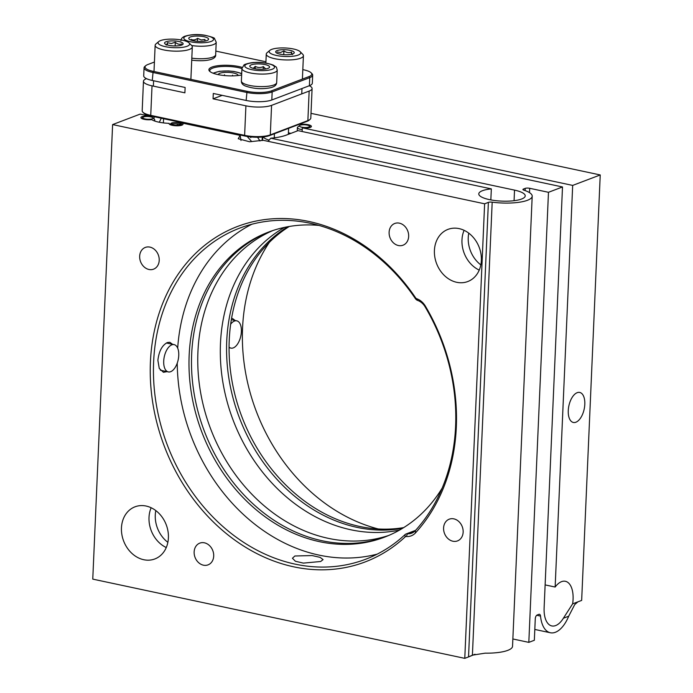<?xml version="1.0" encoding="UTF-8"?>
<svg xmlns="http://www.w3.org/2000/svg" width="693" height="693" viewBox="0 0 693 693"><rect width="100%" height="100%" fill="white"/><g stroke="black" fill="none" stroke-linecap="round" stroke-linejoin="round"><path stroke-width="1.04" d="M575.892 422.219A15.341 7.822 102 0 0 584.597 406.687A15.341 7.822 102 0 0 579.729 392.446A15.341 7.822 102 0 0 577.174 392.688A15.341 7.822 102 0 0 568.468 408.22A15.341 7.822 102 0 0 573.336 422.461A15.341 7.822 102 0 0 575.892 422.219M240.999 140.488L240.159 135.395L238.219 138.739L249.627 141.77L263.149 140.289L491.328 188.886A23.25 6.246 2.5 0 0 482.441 190.714A23.25 6.246 2.5 0 0 478.776 193.867A23.25 6.246 2.5 0 0 495.348 200.598A23.25 6.246 2.5 0 0 521.56 199.038A23.25 6.246 2.5 0 0 525.225 195.894A23.25 6.246 2.5 0 0 514.527 190.116L270.764 138.202C276.957 137.69 282.181 136.642 286.417 135.074L298.068 130.648L562.499 186.963L544.118 607.96A23.25 11.85 102 0 0 551.801 625.935A23.25 11.85 102 0 0 555.673 625.562A23.25 11.85 102 0 0 563.383 618.234L572.635 603.837A23.25 11.85 102 0 0 565.401 581.297A23.25 11.85 102 0 0 561.538 581.661A23.25 11.85 102 0 0 555.145 587.04L572.678 185.412L600.233 174.948L311.01 113.349M545.131 584.901L555.145 587.04M235.17 320.487L232.476 318.494M402.555 528.309A163.193 133.351 69.2 0 1 226.732 341.129A163.193 133.351 69.2 0 1 287.941 226.706M289.284 226.472A163.193 133.351 -110.8 0 0 229.236 340.176A163.193 133.351 -110.8 0 0 403.716 527.598M167.862 542.324A27.893 22.791 69.2 0 1 155.275 515.029A27.893 22.791 69.2 0 1 155.804 510.594M480.829 264.891A27.893 22.791 69.2 0 1 468.234 237.604A27.893 22.791 69.2 0 1 468.771 233.16M475.034 654.244L468.537 656.921L473.024 654.902M463.149 532.12A11.625 9.494 -110.8 0 0 449.246 519.178A11.625 9.494 -110.8 0 0 443.589 527.962A11.625 9.494 -110.8 0 0 457.501 540.904A11.625 9.494 -110.8 0 0 463.149 532.12M464.102 230.327A27.893 22.791 -110.8 0 0 461.971 239.986A27.893 22.791 -110.8 0 0 479.227 270.114M481.358 260.455A27.893 22.791 -110.8 0 0 447.981 229.374A27.893 22.791 -110.8 0 0 434.416 250.459A27.893 22.791 -110.8 0 0 467.792 281.531A27.893 22.791 -110.8 0 0 481.358 260.455M168.399 537.881A27.893 22.791 -110.8 0 0 135.014 506.808A27.893 22.791 -110.8 0 0 121.457 527.884A27.893 22.791 -110.8 0 0 154.834 558.956A27.893 22.791 -110.8 0 0 168.399 537.881M151.143 507.752A27.893 22.791 -110.8 0 0 149.012 517.411A27.893 22.791 -110.8 0 0 166.259 547.539M159.217 260.377A11.625 9.494 -110.8 0 0 145.313 247.427A11.625 9.494 -110.8 0 0 139.665 256.211A11.625 9.494 -110.8 0 0 153.569 269.161A11.625 9.494 -110.8 0 0 159.217 260.377M408.662 236.426A11.625 9.494 -110.8 0 0 394.759 223.475A11.625 9.494 -110.8 0 0 389.111 232.259A11.625 9.494 -110.8 0 0 403.014 245.209A11.625 9.494 -110.8 0 0 408.662 236.426M213.704 556.081A11.625 9.494 -110.8 0 0 199.801 543.13A11.625 9.494 -110.8 0 0 194.144 551.914A11.625 9.494 -110.8 0 0 208.056 564.864A11.625 9.494 -110.8 0 0 213.704 556.081M318.919 225.416A163.193 133.351 -110.8 0 0 268.486 232.103A163.193 133.351 -110.8 0 0 189.154 355.405A163.193 133.351 -110.8 0 0 384.433 537.196A163.193 133.351 -110.8 0 0 442.16 488.123M269.742 231.635A163.193 133.351 -110.8 0 0 191.658 354.452A163.193 133.351 -110.8 0 0 385.68 536.711M294.863 555.994L312.136 555.561L320.097 557.363L323.085 559.597L320.677 561.495L303.352 563.114L295.4 561.252L292.437 558.255L294.863 555.994M153.621 361.954A177.139 144.75 -110.8 0 0 365.583 559.277A177.139 144.75 -110.8 0 0 405.041 534.615A4.652 3.803 69.2 0 1 406.081 533.965A4.652 3.803 69.2 0 1 407.467 533.775A13.947 11.4 -110.8 0 0 411.616 533.194A13.947 11.4 -110.8 0 0 415.306 530.665A181.791 148.545 -110.8 0 0 425.086 306.791A13.947 11.4 -110.8 0 0 417.654 300.424A4.652 3.803 69.2 0 1 415.35 298.57A177.139 144.75 -110.8 0 0 239.735 228.11A177.139 144.75 -110.8 0 0 153.621 361.954M166.978 371.63L163.453 372.306L159.26 368.433L157.883 360.334C158.948 351.221 162.101 345.287 167.351 342.55L169.846 342.29L172.54 344.291M177.243 363.115A177.139 144.75 -110.8 0 0 377.243 554.114M484.624 203.803L112.612 124.575L92.767 579.123L464.778 658.35L484.624 203.803L488.383 202.373A3.257 0.875 -177.5 0 1 492.186 202.165A30.223 8.125 2.5 0 0 527.434 200.294A30.223 8.125 2.5 0 0 532.198 196.197A30.223 8.125 2.5 0 0 523.83 190.142A3.257 0.875 -177.5 0 1 522.929 189.492A3.257 0.875 -177.5 0 1 523.44 189.05L525.207 188.375A3.257 0.875 -177.5 0 1 529.695 188.297L548.475 192.299L528.82 642.368L534.338 640.271L535.273 618.797A3.257 1.663 102 0 1 537.162 615.003L538.929 614.336A3.257 1.663 102 0 1 539.466 614.284A3.257 1.663 102 0 1 540.523 616.077L536.72 615.263M492.186 202.165L472.409 655.154L485.161 653.161A30.223 8.125 2.5 0 0 507.778 650.363A30.223 8.125 2.5 0 0 512.543 646.266L532.198 196.197M405.128 536.945A179.461 146.647 69.2 0 1 238.071 542.385A179.461 146.647 69.2 0 1 150.416 362.015A179.461 146.647 69.2 0 1 252.061 221.951A179.461 146.647 69.2 0 1 415.575 297.799A2.322 1.897 -110.8 0 0 416.727 298.726A16.277 13.297 69.2 0 1 425.398 306.159A184.113 150.45 69.2 0 1 415.497 532.891A16.277 13.297 69.2 0 1 406.341 536.521A2.322 1.897 -110.8 0 0 405.128 536.945L405.041 534.615M112.612 124.575L140.168 114.102L150.009 116.199A6.973 1.871 2.5 0 0 142.013 116.649A6.973 1.871 2.5 0 0 140.913 117.593A6.973 1.871 2.5 0 0 144.516 119.404A6.973 1.871 2.5 0 0 151.68 119.62A18.598 4.998 2.5 0 0 169.153 123.345A6.973 1.871 2.5 0 0 178.092 125.771A6.973 1.871 2.5 0 0 181.176 122.834L240.159 135.395M388.782 535.438A163.193 133.351 69.2 0 1 197.921 352.07A163.193 133.351 69.2 0 1 272.903 230.526M284.606 227.356A163.193 133.351 -110.8 0 0 220.469 343.503A163.193 133.351 -110.8 0 0 399.627 530.041M270.764 138.202L268.009 141.329M251.724 141.597L247.158 136.452M250.667 137.612L251.351 136.98M260.014 140.991L257.562 137.249M159.286 122.254L161.296 118.217M150.009 116.199L149.991 116.727M464.778 658.35L468.537 656.921L488.383 202.373M251.88 224.229A177.139 144.75 -110.8 0 0 177.685 348.146M491.328 188.886L490.843 199.913M262.101 140.558L262.257 137.032M146.275 115.402L146.31 114.605M154.011 118.945L154.115 116.684M269.334 242.368A177.139 144.75 -110.8 0 0 378.248 528.958M572.678 185.412L302.313 127.833A6.973 1.871 2.5 0 0 311.348 126.169A6.973 1.871 2.5 0 0 300.649 124.411A18.598 4.998 2.5 0 0 299.982 124.012M302.313 127.833L302.148 131.514M572.635 603.837L581.661 600.415L600.233 174.948M577.893 601.845L574.714 604.591L568.702 616.216A30.223 15.411 -78 0 1 550.355 632.752A30.223 15.411 -78 0 1 540.523 616.077M512.863 638.972L528.82 642.368M562.499 186.963L548.475 192.299M241.918 68.59A18.598 4.998 2.5 0 0 238.392 67.654A18.598 4.998 2.5 0 0 219.542 66.701A18.598 4.998 2.5 0 0 209.788 70.651A18.598 4.998 2.5 0 0 210.109 71.648M241.64 74.965A19.525 5.249 -177.5 0 1 217.888 74.567A19.525 5.249 -177.5 0 1 209.607 71.214A19.525 5.249 -177.5 0 1 216.814 65.87A19.525 5.249 -177.5 0 1 238.929 66.563A19.525 5.249 -177.5 0 1 242.143 67.386M309.468 119.828A17.671 4.747 -177.5 0 1 307.051 121.327L269.473 135.611A17.671 4.747 -177.5 0 1 245.088 136.062L151.204 116.069L150.745 115.359L244.62 135.352A18.598 4.998 2.5 0 0 270.296 134.884L307.874 120.599L309.156 91.069A18.598 4.998 2.5 0 0 312.093 88.548A18.598 4.998 2.5 0 0 309.303 85.741M222.193 95.357L213.054 98.83L245.911 105.83A18.598 4.998 2.5 0 0 271.578 105.353L270.296 134.884M309.156 91.069L271.578 105.353M154.418 62.032L147.808 64.544A17.671 4.747 2.5 0 0 145.79 65.644A17.671 4.747 2.5 0 0 153.153 71.327L247.037 91.32A17.671 4.747 2.5 0 0 271.422 90.87L309 76.585A17.671 4.747 2.5 0 0 311.148 72.834L311.997 73.701A18.598 4.998 -177.5 0 1 312.682 75.13A18.598 4.998 -177.5 0 1 309.745 77.651L272.167 91.926L271.812 99.983A18.598 4.998 -177.5 0 1 246.145 100.459L213.288 93.46L213.054 98.83M271.422 90.87L272.167 91.926A18.598 4.998 -177.5 0 1 246.5 92.403L152.616 72.41A18.598 4.998 -177.5 0 1 144.057 67.793A18.598 4.998 -177.5 0 1 144.854 66.433L145.79 65.644M271.812 99.983L309.399 85.707L309.745 77.651L309 76.585M312.682 75.13L312.326 83.177A18.598 4.998 -177.5 0 1 309.399 85.707M146.5 78.655L146.405 78.69A18.598 4.998 2.5 0 0 143.468 81.211A18.598 4.998 2.5 0 0 152.027 85.837L184.892 92.827L185.126 87.465L152.269 80.466A18.598 4.998 -177.5 0 1 143.711 75.849L144.057 67.793M143.468 81.211L142.186 110.741A18.598 4.998 2.5 0 0 142.862 112.171A18.598 4.998 2.5 0 0 150.745 115.359L152.027 85.837M151.204 116.069A17.671 4.747 -177.5 0 1 143.72 113.028L142.862 112.171M307.874 120.599A18.598 4.998 2.5 0 0 310.802 118.079L312.093 88.548M311.148 72.834A17.671 4.747 2.5 0 0 303.655 69.802L302.815 69.621M265.921 61.772L215.826 51.1M170.937 123.692A5.111 1.377 2.5 0 0 176.065 125.268A5.111 1.377 2.5 0 0 181.159 124.099A5.111 1.377 2.5 0 0 180.968 123.726A5.111 1.377 2.5 0 0 176.109 122.522A5.111 1.377 2.5 0 0 171.154 123.293A5.111 1.377 2.5 0 0 170.937 123.692M171.188 124.125A6.973 1.871 -177.5 0 1 180.864 124.549M142.767 117.697A5.111 1.377 2.5 0 0 147.904 119.274A5.111 1.377 2.5 0 0 152.988 118.096A5.111 1.377 2.5 0 0 152.806 117.723A5.111 1.377 2.5 0 0 147.938 116.519A5.111 1.377 2.5 0 0 142.992 117.299A5.111 1.377 2.5 0 0 142.767 117.697M152.806 117.723L154.513 119.456A6.973 1.871 -177.5 0 1 154.773 119.958A6.973 1.871 -177.5 0 1 154.773 119.993A6.973 1.871 -177.5 0 1 154.019 120.79M305.518 124.835A5.111 1.377 2.5 0 0 299.549 125.537A5.111 1.377 2.5 0 0 303.361 127.434A5.111 1.377 2.5 0 0 309.364 125.961A5.111 1.377 2.5 0 0 305.518 124.835M302.235 129.626A6.973 1.871 -177.5 0 1 297.392 127.616A6.973 1.871 -177.5 0 1 297.695 127.105L299.549 125.537M274.419 133.732L274.289 136.729A6.973 1.871 2.5 0 0 275.147 137.69A6.973 1.871 2.5 0 0 275.208 137.725M263.401 136.919A18.009 4.842 2.5 0 0 269.196 140.142M290.947 133.351A18.009 4.842 2.5 0 0 288.418 132.883M179.141 47.644A15.809 4.253 2.5 0 0 189.059 42.897A15.809 4.253 2.5 0 0 168.546 39.198A15.809 4.253 2.5 0 0 158.732 41.571A15.809 4.253 2.5 0 0 162.942 46.059A15.809 4.253 2.5 0 0 179.141 47.644M189.059 42.897L191.632 45.487A18.598 4.998 -177.5 0 1 192.308 46.916A18.598 4.998 -177.5 0 1 179.963 51.074A18.598 4.998 -177.5 0 1 155.145 45.296A18.598 4.998 -177.5 0 1 155.951 43.928L158.732 41.571M181.635 43.928C179.478 44.759 177.373 44.187 175.303 42.221L171.344 43.512L167.472 42.654C166.918 44.759 166.415 45.469 165.974 44.794M170.729 40.939A9.295 2.503 2.5 0 0 164.891 43.728A9.295 2.503 2.5 0 0 176.958 45.903A9.295 2.503 2.5 0 0 182.735 44.508A9.295 2.503 2.5 0 0 180.258 41.866A9.295 2.503 2.5 0 0 170.729 40.939M175.138 45.946L175.303 42.221M167.368 44.95L167.472 42.654M294.456 56.012A15.809 4.253 2.5 0 0 300.173 51.706A15.809 4.253 2.5 0 0 275.459 48.441A15.809 4.253 2.5 0 0 269.846 50.381A15.809 4.253 2.5 0 0 275.909 55.345A15.809 4.253 2.5 0 0 294.456 56.012M300.173 51.706L302.737 54.297A18.598 4.998 -177.5 0 1 303.421 55.726A18.598 4.998 -177.5 0 1 296.015 59.364A18.598 4.998 -177.5 0 1 276.446 59.035A18.598 4.998 -177.5 0 1 266.259 54.097A18.598 4.998 -177.5 0 1 267.056 52.737L269.846 50.381M279.366 50A9.295 2.503 2.5 0 0 276.005 52.538A9.295 2.503 2.5 0 0 290.54 54.452A9.295 2.503 2.5 0 0 293.849 53.318A9.295 2.503 2.5 0 0 290.28 50.39A9.295 2.503 2.5 0 0 279.366 50M292.567 54.357C292.169 55.007 291.84 54.245 291.562 52.088C288.972 53.092 286.417 52.703 283.905 50.901L280.535 52.512L277.261 51.984M291.458 54.279L291.562 52.088M283.74 54.66L283.905 50.901M178.751 355.414A13.947 7.112 102 0 0 174.134 344.629A13.947 7.112 102 0 0 163.713 361.131A13.947 7.112 102 0 0 168.33 371.916A13.947 7.112 102 0 0 178.751 355.414M160.352 370.218A13.947 7.112 102 0 0 160.499 370.253L168.33 371.916M238.115 75.52A9.91 2.668 2.5 0 0 231.176 72.618A9.91 2.668 2.5 0 0 219.924 73.241A9.91 2.668 2.5 0 0 218.312 74.653M224.471 75.554L224.506 74.749M232.51 75.866L232.545 75.191M204.929 41.069L204.998 39.475L201.239 39.951L197.566 38.34C195.391 40.047 193.269 40.402 191.181 39.406M202.486 36.434A9.91 2.668 2.5 0 0 192.126 36.478A9.91 2.668 2.5 0 0 189.146 39.077A9.91 2.668 2.5 0 0 194.889 41.052A9.91 2.668 2.5 0 0 208.16 39.899A9.91 2.668 2.5 0 0 202.486 36.434M197.436 41.337L197.566 38.34M265.436 68.65L263.305 66.606C260.594 67.888 257.917 67.81 255.267 66.381L253.257 68.364M268.026 65.488A9.91 2.668 2.5 0 0 255.648 63.999A9.91 2.668 2.5 0 0 250.147 66.918A9.91 2.668 2.5 0 0 251.36 67.697A9.91 2.668 2.5 0 0 261.053 69.291A9.91 2.668 2.5 0 0 269.17 67.749A9.91 2.668 2.5 0 0 268.026 65.488M263.193 69.231L263.305 66.606M255.163 68.78L255.267 66.381M229.071 347.106A13.947 7.112 102 0 0 230.96 348.111A13.947 7.112 102 0 0 241.381 331.618A13.947 7.112 102 0 0 236.763 320.833A13.947 7.112 102 0 0 230.665 324.203M514.067 200.71L514.527 190.116M415.35 298.57L415.575 297.799M406.341 536.521L407.467 533.775L415.116 530.864M415.497 532.891L415.306 530.665M425.086 306.791L425.398 306.159M417.654 300.424L416.727 298.726M529.695 188.297L529.504 192.637M525.112 190.575L525.207 188.375M523.44 189.05L523.406 189.977M568.702 616.216L563.383 618.234M246.145 100.459L247.037 91.32M153.153 71.327L152.269 80.466M244.62 135.352L245.911 105.83M241.692 73.9A14.874 4.002 2.5 0 0 229.279 71.093A14.874 4.002 2.5 0 0 215.774 72.341A14.874 4.002 2.5 0 0 213.816 73.458M180.916 40.662C181.072 38.739 182.32 37.292 184.65 36.322C190.861 34.416 197.54 34.044 204.695 35.204C211.703 36.868 214.977 38.011 214.527 38.652L216.216 42.204A17.671 4.747 -177.5 0 1 191.796 45.547A17.671 4.747 -177.5 0 1 191.666 45.521M192.983 42.212A14.874 4.002 2.5 0 0 212.413 40.835A14.874 4.002 2.5 0 0 204.392 35.282A14.874 4.002 2.5 0 0 184.962 36.651A14.874 4.002 2.5 0 0 192.983 42.212M191.814 58.151A17.671 4.747 2.5 0 0 215.67 54.73C216.355 59.693 205.319 61.85 191.9 60.178L191.727 60.152M241.926 68.512L243.919 65.125C243.667 64.388 251.793 62.301 254.435 62.517C260.481 61.972 266.753 62.829 273.25 65.09C277.65 68.226 275.805 65.792 277.226 70.045A17.671 4.747 -177.5 0 1 264.44 74.047A17.671 4.747 -177.5 0 1 244.716 71.24A17.671 4.747 -177.5 0 1 241.926 68.512L241.381 81.038A17.671 4.747 2.5 0 0 244.17 83.766A17.671 4.747 2.5 0 0 263.894 86.573A17.671 4.747 2.5 0 0 276.68 82.58C276.524 85.334 274.047 87.136 269.239 87.976C261.01 89.345 253.04 88.678 245.348 85.993C242.628 84.858 241.303 83.212 241.381 81.038M247.176 68.252A14.874 4.002 2.5 0 0 267.715 70.288A14.874 4.002 2.5 0 0 272.202 64.943A14.874 4.002 2.5 0 0 251.663 62.898A14.874 4.002 2.5 0 0 247.176 68.252M415.583 530.353L406.081 533.965M534.805 629.443L550.355 632.752M171.154 123.293L169.776 124.463M180.968 123.726L182.233 125.009M154.773 119.993L154.721 121.05M142.992 117.299L141.615 118.46M297.392 127.616L297.254 130.951M309.364 125.961L310.637 127.243M177.408 121.647L177.365 122.618M177.313 123.9L177.252 125.277M163.574 118.702L163.392 122.904M263.028 136.963A18.598 18.598 0 0 0 262.491 140.462M288.617 128.335L288.349 134.338M190.887 79.366L192.308 46.916M153.37 86.114L153.603 80.752M154.002 71.509L155.145 45.296M301.75 93.884L301.983 88.522M302.399 79.097L303.421 55.726M265.869 63.08L266.259 54.097M174.134 344.629L166.415 342.992M213.037 73.181L219.542 71.284L228.378 70.937L233.896 71.448L241.71 73.501M216.216 42.204L215.67 54.73M277.226 70.045L276.68 82.58M236.763 320.833L231.349 319.681M230.96 348.111L229.071 347.713"/></g></svg>
